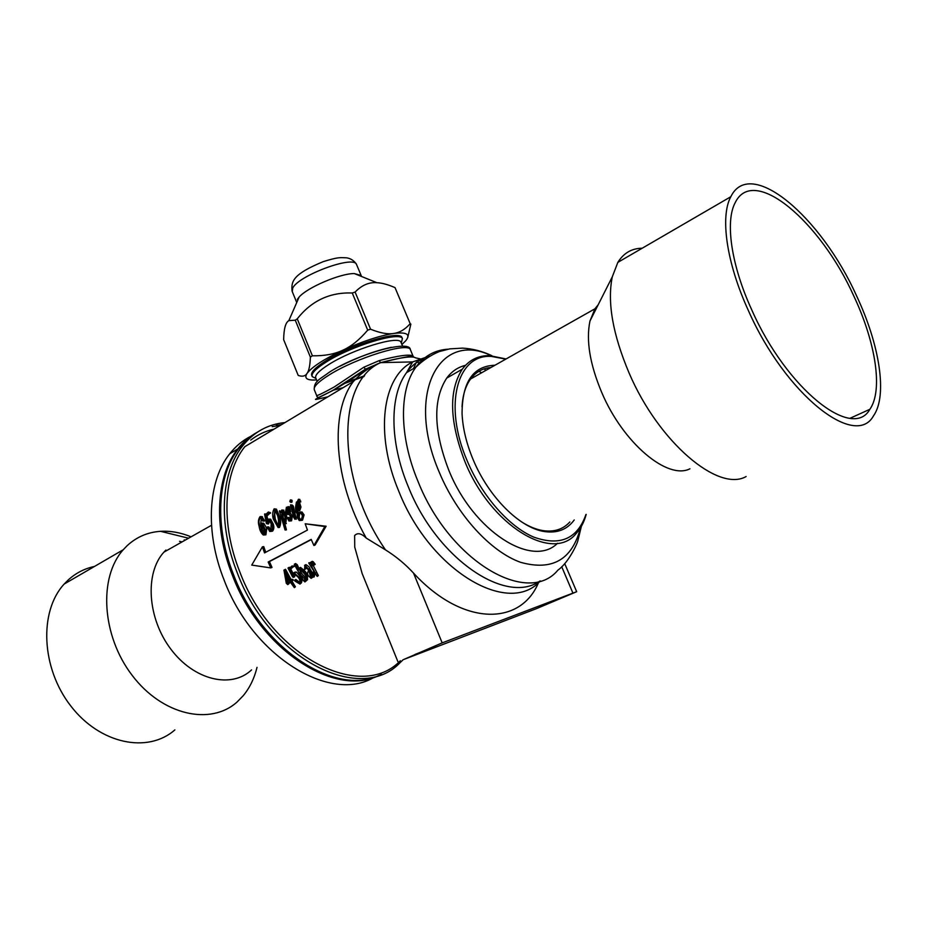 <?xml version="1.0" encoding="UTF-8"?>
<svg xmlns="http://www.w3.org/2000/svg" width="927" height="927" viewBox="0 0 927 927"><rect width="100%" height="100%" fill="white"/><g stroke="black" fill="none" stroke-linecap="round" stroke-linejoin="round"><path stroke-width="1.39" d="M569.862 521.971C563.06 529.398 554.045 532.272 542.816 530.592C535.991 529.444 528.877 526.524 521.472 521.82M689.943 468.784C667.707 480.302 623.153 443.187 601.774 392.573C589.85 364.172 585.922 340.313 589.978 320.997L594.96 308.784L598.182 304.751M462.04 406.779C462.7 395.18 465.539 385.922 470.568 379.016C475.794 372.051 482.596 368.216 490.974 367.498M746.119 476.536C718.367 492.561 658.599 442.191 629.109 373.036C612.747 334.323 607.127 302.272 612.272 276.895L617.846 262.376C623.651 253.048 631.75 248.343 642.168 248.239M856.56 295.829C879.642 344.763 887.799 395.736 873.477 415.875C855.239 449.247 785.401 394.496 748.379 310.545C726.42 262.735 720.001 216.536 730.812 196.733C750.43 156.339 821.195 216.883 856.56 295.829M853.883 296.188C875.633 342.353 883.28 390.302 869.862 409.294C852.643 440.939 786.733 389.166 751.843 310.07C731.079 264.913 724.984 221.205 735.273 202.526C753.732 164.635 820.453 221.565 853.883 296.188M378.981 675.412C335.203 697.857 260.383 650.128 232.399 575.308C213.025 526.779 216.211 475.748 237.775 448.946C243.314 441.878 249.745 436.35 257.092 432.353M272.225 426.64L280.417 425.319M250.684 440.116C257.694 434.682 265.481 431.032 274.044 429.143M373.998 677.347C330.626 703.686 252.584 656.594 223.986 579.734C204.751 531.449 208.077 480.568 229.722 453.79C235.736 446.165 242.781 440.325 250.858 436.269M268.714 430.58L272.457 430.093M550.453 602.457L561.38 598.054L550.453 602.457M427.776 649.352L415.006 654.462L427.776 649.352M313.905 545.493L324.844 526.559L305.192 523.778L307.451 530.07L264.543 552.898L262.399 546.826L251.738 565.099L270.765 567.903L268.17 562.005L311.194 539.387L313.905 545.493L315.134 545.006L326.119 526.235L305.192 523.778M574.23 519.943C567.231 529.549 557.301 533.419 544.462 531.553C519.885 528.1 488.506 496.93 473.048 459.398C466.385 443.384 462.724 428.112 462.063 413.581C462.167 382.04 473.129 365.922 494.948 365.25M462.863 366.084L464.508 366.408M478.842 371.333L481.704 372.735M401.31 343.06L402.399 338.517C399.78 331.194 351.229 345.991 326.165 362.063C315.551 368.807 310.916 373.674 312.26 376.652L315.968 378.436M402.26 338.193L401.924 337.405C399.305 330.058 350.754 344.832 325.701 360.927C315.087 367.671 310.452 372.55 311.808 375.539L312.051 376.142M401.217 342.851L400.916 342.133C398.459 335.261 352.7 349.247 329.015 364.381C318.958 370.742 314.566 375.319 315.829 378.123L317.231 381.53M345.134 382.735L364.601 375.736M410.661 350.302L410.325 349.502C407.671 342.005 356.038 357.961 329.305 374.867C318.007 381.936 313.036 386.999 314.415 390.035L316.605 395.412C316.698 396.188 322.584 393.372 334.265 386.953L363.836 367.208L379.189 360.615C398.552 355.551 409.827 354.021 412.99 356.014L413.43 357.092M403.836 659.445L442.179 642.886L576.675 591.704L536.304 608.703L403.836 659.445M397.834 661.507L362.133 573.477L354.74 547.115L354.624 535.586C357.486 532.469 361.356 533.303 366.246 538.089L385.505 549.885C395.991 556.432 405.331 564.161 413.512 573.083C462.295 626.258 520.453 626.304 538.541 582.55M381.46 674.311C337.857 698.101 261.866 650.395 233.558 574.694C214.172 526.142 217.335 475.076 238.888 448.274L247.613 439.039L257.636 432.005M276.304 425.377L281.507 424.659M403.129 659.711L399.873 662.886C360.36 704.543 269.421 659.387 237.242 572.747C217.787 524.103 220.893 472.967 242.399 446.154C253.674 432.098 267.868 424.23 284.995 422.573M400.313 660.754C361.333 701.948 271.553 657.289 239.757 571.75C220.522 523.674 223.569 473.141 244.832 446.675L353.407 381.495L365.447 369.236C326.907 398.413 297.857 403.593 327.88 396.814M580.453 527.892C572.237 559.676 552.295 571.148 520.638 562.33C490.719 551.762 457.104 515.099 439.305 472.341C405.018 393.222 439.572 330.302 491.229 355.667M557.533 543.268C532.422 568.668 473.176 531.298 448.749 470.105C433.477 430.232 432.805 399.572 446.721 378.1C451.692 371.403 457.95 367.15 465.493 365.331M586.2 514.381C584.103 522.075 580.812 528.39 576.327 533.326C553.013 563.164 490.661 525.876 464.925 461.646C449.444 421.484 448.564 390.661 462.283 369.189C469.143 360 478.228 355.47 489.537 355.609L506.072 358.969M585.945 514.497C577.44 538.888 560.059 546.432 533.813 537.127C509.039 526.675 481.959 495.98 467.162 460.765C443.013 405.169 457.266 353.998 491.264 356.397L505.841 359.108M424.091 359.746L415.586 357.857C412.538 355.759 400.928 357.347 380.754 362.619L365.447 369.236L363.836 367.208M413.512 368.54L416.466 362.028L420.001 363.094M270.765 567.903L272.005 567.417L269.433 561.6L311.287 539.607M265.736 552.26L263.743 546.629L262.399 546.826M291.252 579.827L285.551 569.282L283.94 570.105L286.281 583.245L287.752 584.613L288.853 583.639M284.38 569.873L290.418 581.009L292.132 579.236L293.129 579.711L291.993 581.102L295.389 586.791L294.369 587.625L295.354 586.803M291.866 566.061L292.99 567.046L289.606 569.676L292.515 575.227L294.137 572.747L299.097 577.486C300.985 580.198 301.298 582.399 300.035 584.091L294.925 581.067L294.728 580.209L299.363 583.199C300.394 581.635 300.035 579.688 298.297 577.336L294.415 573.801L293.28 576.142L293.65 577.359L292.596 576.988L288.007 568.077L289.143 568.668L291.866 566.061L294.033 565.957L290.777 569.062L293.002 573.35M294.392 572.434L295.273 572.075C296.86 573.489 294.531 569.027 300.186 576.721C302.051 579.398 302.341 581.577 301.078 583.257M294.508 580.314L295.817 579.445L299.989 582.538L298.957 583.35M294.635 573.801L294.763 576.629L293.546 577.046M288.158 567.869L289.328 567.278L290.139 567.95M305.91 580.87L304.89 581.936L303.291 580.464L294.311 564.485L295.528 563.535L297.254 564.705L298.865 568.367M299.896 567.834L300.51 567.428C309.363 574.126 305.029 573.303 307.358 575.377L307.521 579.885M311.947 572.828L313.732 575.076L313.801 577.127L312.202 576.165L311.148 578.367L307.127 574.636L308.517 570.117L305.215 566.316L304.566 569.549L304.832 565.308L308.645 569.039L313.303 576.223L311.947 572.828L313.28 571.913L314.786 574.265L314.207 576.803M312.99 576.976L311.843 577.927M305.539 566.327L305.945 568.703L304.832 569.41M305.504 564.821L305.98 564.659C308.575 566.246 309.838 567.463 309.745 568.321L312.202 572.643M311.426 561.982L313.152 561.623L315.203 564.346L314.091 565.053L313.662 564.288L314.786 563.593M312.075 563.187L318.355 575.54L317.347 576.374L318.343 575.551M314.091 565.053L311.298 563.187L311.623 566.351L316.976 576.177L308.807 563.129L310.394 562.457M275.574 509.016L276.443 509.132L279.861 517.162C281.008 521.044 280.881 524.473 279.479 527.451L278.957 527.475M274.798 509.92L273.859 518.958L277.833 526.455C278.934 522.735 278.737 518.853 277.266 514.798L274.311 509.862M268.355 512.017L269.073 513.037L265.562 515.794L266.721 521.611L268.181 519.166L269.247 519.085L271.854 524.045C272.862 527 272.631 529.375 271.159 531.206L269.722 531.472L267.254 527.046L269.711 530.36L270.788 530.221L271.205 523.882L269.212 520.186L268.413 520.198L267.161 523.871L266.373 523.477L264.577 514.149L265.4 514.752L268.355 512.017L270.522 512.712L266.988 515.957L267.683 519.526M269.942 519.143L270.672 519.19L273.256 524.068C274.253 526.976 274.01 529.329 272.538 531.148L270.742 531.426M267.463 526.93L268.865 526.942L270.823 530.198M269.583 520.441L268.575 523.917L267.219 523.743M264.751 513.917L266.223 514.161M262.955 523.187L263.743 523.234C266.281 527.22 267.254 529.271 266.64 529.41L265.91 534.798L264.357 534.972M261.947 516.663L264.265 520.14L262.839 520.012L262.758 521.067L261.055 517.614C258.853 519.074 258.401 521.889 259.699 526.038L259.931 527.15L261.217 523.222L262.306 523.141L265.238 529.421L264.519 534.867L263.28 535.018C261.055 533.037 259.664 530.105 259.108 526.235C257.938 522.457 258.251 519.259 260.047 516.629L261.032 516.548L262.839 520.012M262.758 521.067L264.45 521.032L264.265 520.14M261.46 517.938L260.684 523.709M284.809 523.662L286.42 529.873L285.145 529.676M279.537 510.789L280.765 512.619L281.796 509.989L282.457 510.059L285.238 515.864L284.96 523.604L283.048 522.376L285.064 530.012L279.421 511.171L281.043 511.044M283.222 510.128L286.652 515.899L285.759 523.57M288.042 506.652L289.259 511.924L290.672 511.982L289.467 506.779L287.903 506.698L287.891 507.382M290.672 511.982L289.085 512.028L286.652 508.123L287.347 508.181M287.752 508.552L287.938 512.735L290.916 516.269L292.306 516.269L291.576 520.812L289.989 520.974M289.63 513.326L290.638 513.454L292.306 516.269M290.916 516.269L290.197 520.87L288.957 521.02L287.115 517.544L288.691 517.451L290.047 519.931M289.27 514.473L287.938 514.427M290.615 504.775L291.889 505.957L294.925 519.329L293.581 517.162L290.522 505.157L292.04 504.925L293.314 506.072L296.292 519.259M291.634 500.07L292.248 500.997L291.541 502.237M299.525 499.386L300.8 501.901L299.154 501.901L298.378 500.082L297.845 501.38L299.05 501.507M299.351 501.913L300.962 507.081L299.722 510.731L298.227 510.754M297.637 510.847L298.285 512.596M300.649 512.017L302.005 511.994L304.079 514.914L302.538 520.163L300.754 520.487M412.99 356.014L413.836 357.162M385.505 549.885C335.655 477.868 336.571 381.553 380.545 362.677L379.189 360.615M265.91 534.798L264.519 534.867M266.64 529.41L265.238 529.421M264.45 521.032L263.025 520.916M263.743 526.107L261.46 524.265L260.916 530.012L263.268 534.033L264.044 533.894L263.743 526.107M262.457 524.323L261.46 524.265M262.689 524.52L262.318 530.024L260.916 530.012M262.318 530.024L264.253 533.743M269.085 512.527L270.522 512.712M269.073 513.037L270.499 513.21M265.562 515.794L266.988 515.957M271.854 524.045L273.256 524.068M271.159 531.206L272.538 531.148M268.413 520.198L269.34 520.256M267.161 522.585L268.587 522.654M267.127 523.06L268.54 523.129M267.173 523.454L268.587 523.512M278.448 517.092C279.606 521.032 279.49 524.508 278.088 527.521L273.338 519.178C272.225 515.308 272.492 511.855 274.137 508.819L274.995 508.935L278.448 517.092L279.861 517.162M278.088 527.521L279.479 527.451M275.389 510.406C274.496 510.707 274.462 513.581 275.273 519.027L273.859 518.958M275.273 519.027L278.204 526.084M284.774 528.436L286.142 528.32M284.241 526.432L285.609 526.351M285.238 515.864L286.652 515.899M284.96 523.604L286.339 523.546M283.28 512.237L281.97 511.183L281.785 517.521L284.647 522.573C285.528 518.993 285.076 515.551 283.28 512.237M283.002 511.808L283.187 517.556L285.041 522.017M286.652 508.123L286.524 512.677L287.938 512.735M286.524 512.677L288.227 513.28M290.197 520.87L291.576 520.812M287.3 517.44L288.969 520.14L290 519.966L290.139 515.736L289.131 514.404L287.08 514.404L285.62 511.634L286.431 507.208L287.637 507.359M291.889 505.957L293.314 506.072M292.214 508.448L293.627 508.529M290.464 502.11L289.838 501.437L290.383 499.896L290.464 502.11L291.901 502.283M290.811 500.8L292.248 500.997M297.845 501.38L299.56 507.023L298.332 510.707L296.547 510.36L296.617 512.237L297.938 512.828L300.603 511.994L302.7 514.983L301.171 520.279L299.328 520.58L297.208 517.544L297.208 513.825L295.922 511.994L295.47 507.683L296.443 502.028L297.44 501.947M297.208 501.924L298.436 499.259L299.189 500.777L300.615 500.916M299.189 500.777L299.375 501.774L300.8 501.901M298.007 502.237L299.433 502.364M299.56 507.023L300.962 507.081M298.332 510.707L299.722 510.731M296.617 512.237L298.007 512.249M302.7 514.983L304.079 514.914M298.737 505.725L297.358 503.094L296.489 503.094L296.107 507.822L297.161 509.699L298.251 509.595L298.737 505.725M300.858 519.363C302.283 519.387 302.7 517.95 302.121 515.053L300.672 512.967L298.262 513.685L297.764 517.509L299.34 519.641L300.858 519.363M300.8 513.025L299.653 513.662L299.143 517.451L300.568 519.491M299.143 517.451L297.764 517.509M299.653 513.662L298.262 513.685M297.521 503.187L296.489 503.094M297.729 503.384L297.521 507.892L298.285 509.56M291.032 579.978L292.19 580.939L290.904 581.866L294.346 587.637L290.429 582.283L287.764 584.404M292.04 580.464L293.129 579.711M292.26 580.893L293.28 580.186M290.904 581.866L291.993 581.102M287.231 583.002L289.931 581.391L285.018 572.457L287.231 583.002L289.896 581.322M287.022 576.223L288.32 582.249M292.862 566.559L294.033 565.957M292.99 567.046L294.149 566.443M289.606 569.676L290.777 569.062M293.581 572.921L294.716 572.237M299.097 577.486L300.186 576.721M294.728 580.209L295.817 579.445M293.28 576.142L294.404 575.435M293.349 576.594L294.462 575.876M293.511 576.965L294.624 576.235M288.911 568.518L290.081 567.915M294.357 564.126L296.084 565.319L297.254 564.705M296.084 565.319L296.999 567.672L298.146 567.034M300.163 567.579L299.015 568.228L298.448 570.372L296.999 567.672M299.015 568.228L299.479 568.066C302.503 569.595 304.774 572.295 306.281 576.165L307.358 575.377M306.281 576.165L306.478 580.719L303.963 580.024L304.913 581.924L305.945 581.09M300.232 573.628L301.993 576.675L305.991 579.792C306.339 577.579 305.69 575.424 304.033 573.326L299.896 569.085L300.232 573.628L301.333 572.898L306.42 579.178M301.993 576.675L303.071 575.91M300.336 569.132L301.333 572.898M312.723 573.512L313.789 572.712M312.214 572.689L313.28 571.913M313.732 575.076L314.786 574.265M304.624 568.993L305.748 568.297M304.554 565.366L305.701 564.717M308.645 569.039L309.745 568.321M311.669 574.323L312.469 573.72M309.282 576.861L310.742 577.37L311.333 575.146L309.05 571.055C306.941 572.307 307.011 574.242 309.282 576.861L310.336 576.061L311.449 576.652M309.004 571.09L310.336 576.061M311.345 576.907L310.742 577.37M308.818 562.77L310.197 563.859L311.159 561.959L313.662 564.288M312.017 562.295L313.152 561.623M311.623 566.351L312.735 565.644M315.62 573.234L316.675 572.423M316.93 575.447L317.973 574.613M269.433 561.6L268.17 562.005M326.119 526.235L324.844 526.559M94.484 566.455C84.566 568.541 75.782 573.071 68.123 580.047L64.148 584.068C38.957 611.356 41.089 667.846 70.707 705.876C100.012 744.207 147.984 753.697 174.879 729.885M185.133 540.174L184.23 539.873M191.055 536.826C180.777 532.573 170.614 530.742 160.545 531.322C147.775 532.168 136.64 536.953 127.15 545.679L123.245 549.746C98.424 577.289 101.622 635.586 132.155 675.343C162.387 715.401 210.788 725.945 237.231 701.855L243.28 695.632C249.78 687.753 254.357 678.321 257.022 667.359M165.921 550.035L163.882 552.168C144.67 573.118 147.358 618.274 170.892 649.213C194.195 680.395 231.507 688.935 251.565 669.897M299.073 375.725L298.204 375.4L283.662 339.699C283.824 328.83 285.551 322.48 288.842 320.638L295.273 320.186L310.383 357.115L312.387 355.794L297.243 318.818L295.273 320.186M298.204 375.4C302.283 376.883 305.226 376.235 307.046 373.43C308.946 370.858 310.058 365.423 310.383 357.115M312.387 355.794C324.45 356.003 334.612 354.137 342.897 350.174C351.263 346.443 359.525 339.769 367.706 330.139L352.248 292.99C329.85 292.156 311.507 300.765 297.243 318.818M367.706 330.139L370.568 329.212L355.111 292.075L352.248 292.99M370.568 329.212C380.058 333.036 387.741 334.462 393.616 333.465C399.607 332.689 405.122 329.433 410.186 323.674L395.018 287.613C387.926 284.543 381.878 282.909 376.883 282.7C369.016 282.063 361.75 285.192 355.111 292.075M410.186 323.674L395.018 287.613M410.846 324.091L407.695 337.695M316.559 379.896L313.604 380.047C306.443 380.047 304.253 377.845 307.046 373.43C311.947 366.93 323.905 359.178 342.897 350.174C362.399 341.356 379.305 335.783 393.616 333.465C406.675 331.854 410.765 334.241 405.887 340.615L401.912 344.508M361.472 276.455L361.148 275.504L354.323 273.558C340.348 273.384 307.324 287.451 299.131 297.046L297.324 299.421M333.245 390.232L343.141 387.648M363.929 376.582L343.43 383.859M339.583 366.408C358.216 356.988 375.528 350.615 391.518 347.266M442.179 642.886L413.512 573.083M539.908 581.032C506.061 605.319 436.86 558.911 408.286 486.71C389.386 441.646 389.514 395.389 406.559 372.631C412.654 364.311 420.267 358.842 429.386 356.211M483.987 368.934L486.026 370.29M540.314 580.916C508.83 616.687 430.174 571.136 398.795 491.264C374.438 433.593 382.469 376.455 412.631 361.924L425.029 357.613M425.563 357.521L427.799 357.185M581.391 526.316L577.892 540.511C577.614 543.176 568.425 562.921 557.961 570.082C527.95 606.721 449.653 561.484 418.077 481.565C399.027 436.293 398.969 389.896 415.91 367.138C424.102 356.038 434.786 350.047 447.973 349.189M366.246 538.089C333.674 480.719 329.525 412.48 353.407 381.495C361.368 372.781 370.383 366.524 380.429 362.712L365.377 369.201L332.353 390.765L318.61 397.474L316.953 396.698L316.617 395.447M572.898 593.025L561.716 566.745M283.187 517.556L281.785 517.521M294.346 516.582L295.736 516.548M294.647 517.625L296.026 517.579M301.171 520.279L302.538 520.163M297.521 507.892L296.107 507.822M293.743 586.559L294.798 585.737M356.756 264.971L356.466 264.311C353.326 255.145 298.158 275.69 292.7 288.135L292.283 291.646L296.744 302.526M594.96 308.784L470.568 379.016M730.812 196.733L617.846 262.376M589.978 320.997L612.272 276.895M869.862 409.294L850.175 418.216M237.775 448.946L229.722 453.79M491.924 355.713C482.237 351.182 472.457 348.656 462.55 348.123L449.804 348.865L439.271 351.576C430.835 355.064 423.036 360.255 415.91 367.138L406.559 372.631L412.631 361.924L380.754 362.619C400.221 357.961 410.985 355.817 413.071 356.2L410.325 349.502C409.63 339.247 356.849 354.392 329.305 372.225C320.313 379.085 313.882 380.87 314.241 389.641M542.816 530.592L544.462 531.553M401.924 337.405L402.399 338.517M400.916 342.133L402.631 346.2M242.399 446.154L238.888 448.274M462.283 369.189L446.721 378.1M491.264 356.397L489.537 355.609M576.675 591.704L564.705 563.616M262.306 523.141L263.743 523.234M261.032 516.548L262.468 516.733M263.268 534.033L263.847 534.01M270.672 519.19L269.247 519.085M270.533 530.337L269.711 530.36M268.575 523.917L267.208 523.871M276.443 509.132L274.995 508.935M286.42 529.873L285.076 530.012M283.894 510.186L282.457 510.059M287.648 513.396L287.069 513.373M290.638 513.454L289.224 513.396M289.792 520.117L288.969 520.14M291.634 502.307L290.36 502.144M291.831 500.105L290.383 499.896M299.861 499.421L298.436 499.259M297.868 512.851L297.289 512.851M302.005 511.994L300.603 511.994M300.406 519.56L299.34 519.641M297.161 509.699L298.019 509.723M288.83 583.836L287.764 584.589M295.273 572.075L294.137 572.747M294.763 576.629L293.662 577.359M300.626 567.405L299.479 568.066M305.643 579.966L306.35 579.41M305.98 564.659L304.832 565.308M311.402 576.779L310.568 577.44M312.306 561.31L311.159 561.959M182.028 541.924L179.56 541.31M188.598 538.216L160.545 531.322M64.148 584.068L123.245 549.746M163.882 552.168L211.507 525.285M292.098 291.229C290.939 281.008 293.442 273.975 323.28 261.623C338.448 256.953 339.803 257.579 346.478 257.81C350.649 258.39 353.987 260.557 356.466 264.311L361.148 275.504M299.131 297.046L288.842 320.638M354.323 273.558L376.883 282.7"/></g></svg>
